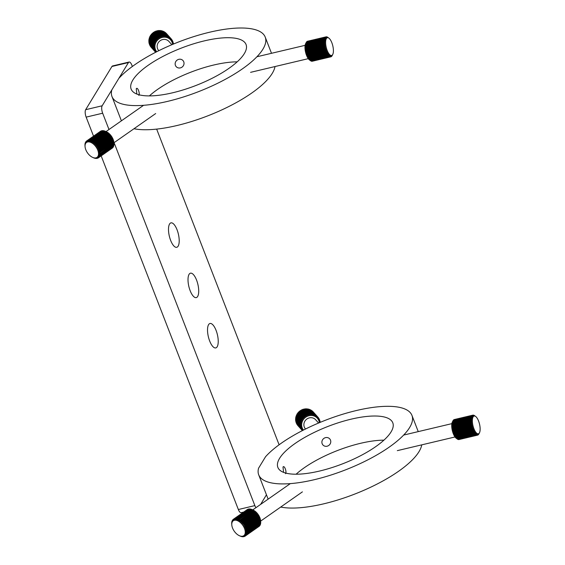 <?xml version="1.0" encoding="UTF-8"?>
<svg xmlns="http://www.w3.org/2000/svg" width="565" height="565" viewBox="0 0 565 565"><rect width="100%" height="100%" fill="white"/><g stroke="black" fill="none" stroke-linecap="round" stroke-linejoin="round"><path stroke-width="0.85" d="M177.064 229.807A12.557 4.64 76.7 0 0 170.955 222.871A12.557 4.64 76.7 0 0 170.637 240.372A12.557 4.64 76.7 0 0 176.746 247.308A12.557 4.64 76.7 0 0 177.064 229.807M196.578 280.113A12.557 4.64 76.7 0 0 190.469 273.178A12.557 4.64 76.7 0 0 190.151 290.678A12.557 4.64 76.7 0 0 196.26 297.614A12.557 4.64 76.7 0 0 196.578 280.113M216.091 330.419A12.557 4.64 76.7 0 0 209.982 323.491A12.557 4.64 76.7 0 0 209.664 340.985A12.557 4.64 76.7 0 0 215.774 347.92A12.557 4.64 76.7 0 0 216.091 330.419M132.365 66.472L131.864 65.187A5.707 2.105 76.7 0 0 129.088 62.037L112.576 65.95A5.707 2.105 76.7 0 0 111.941 66.472L85.661 109.695A5.707 2.105 76.7 0 0 86.148 117.125L93.536 136.158M129.088 62.037A5.707 2.105 76.7 0 0 128.453 62.56L102.173 105.782A5.707 2.105 76.7 0 0 102.661 113.212L108.989 129.512M101.177 155.876L238.352 509.524A5.707 2.105 76.7 0 0 241.128 512.674L243.692 512.067M114.088 142.663L254.864 505.611A5.707 2.105 76.7 0 0 255.938 507.674M260.606 504.411L266.454 494.792M279.103 444.782L156.66 129.11M138.828 95.407C140.261 93.536 137.528 86.487 136.257 88.762L136.857 94.065M136.688 88.415L136.257 88.762M237.18 61.846A61.634 20.072 -21.2 0 0 213.725 65.017A61.634 20.072 -21.2 0 0 149.372 95.909M204.361 40.871A61.634 20.072 -21.2 0 0 131.129 89.093A61.634 20.072 -21.2 0 0 172.826 92.738A61.634 20.072 -21.2 0 0 246.058 44.515A61.634 20.072 -21.2 0 0 204.361 40.871M167.565 101.382A82.179 26.76 -21.2 0 0 265.211 37.085A82.179 26.76 -21.2 0 0 209.615 32.226A82.179 26.76 -21.2 0 0 118.805 78.422L111.821 89.913A82.179 26.76 -21.2 0 0 111.976 96.523A82.179 26.76 -21.2 0 0 167.565 101.382M133.983 128.735A82.179 26.76 -21.2 0 0 176.937 125.529A82.179 26.76 -21.2 0 0 275.014 66.543M111.976 96.523L121.341 120.67A82.179 26.76 -21.2 0 0 121.397 120.825M285.565 473.717C286.999 471.853 284.266 464.797 282.994 467.078L283.595 472.375M283.425 466.725L282.994 467.078M383.918 440.163A61.634 20.072 -21.2 0 0 360.463 443.327A61.634 20.072 -21.2 0 0 296.109 474.219M351.098 419.181A61.634 20.072 -21.2 0 0 277.867 467.403A61.634 20.072 -21.2 0 0 319.564 471.048A61.634 20.072 -21.2 0 0 392.795 422.825A61.634 20.072 -21.2 0 0 351.098 419.181M314.302 479.692A82.179 26.76 -21.2 0 0 411.949 415.395A82.179 26.76 -21.2 0 0 356.353 410.536A82.179 26.76 -21.2 0 0 265.543 456.739L258.558 468.223A82.179 26.76 -21.2 0 0 258.706 474.833A82.179 26.76 -21.2 0 0 314.302 479.692M280.72 507.052A82.179 26.76 -21.2 0 0 323.674 503.839A82.179 26.76 -21.2 0 0 421.751 444.86M258.706 474.833L268.078 498.98A82.179 26.76 -21.2 0 0 268.135 499.135M473.124 416.857A9.132 3.376 76.7 0 0 473.915 428.743A9.132 3.376 76.7 0 0 479.374 432.952A9.132 3.376 76.7 0 0 479.487 432.748A9.132 3.376 76.7 0 0 479.53 424.124A9.132 3.376 76.7 0 0 475.624 416.44A9.132 3.376 76.7 0 0 473.124 416.857M478.88 433.934A10.276 3.793 -103.3 0 1 478.859 433.977A10.276 3.793 -103.3 0 1 478.76 434.16L478.506 434.52A10.276 3.793 -103.3 0 1 478.364 434.683L478.788 433.743L478.075 434.93A10.276 3.793 -103.3 0 1 477.905 435.029L478.357 433.998L477.58 435.149A10.276 3.793 -103.3 0 1 477.397 435.177L477.877 434.075L477.044 435.17A10.276 3.793 -103.3 0 1 476.846 435.128L477.368 433.977L476.472 434.993A10.276 3.793 -103.3 0 1 476.26 434.888L476.832 433.701L475.871 434.633A10.276 3.793 -103.3 0 1 475.659 434.457L476.281 433.256L475.264 434.082A10.276 3.793 -103.3 0 1 475.045 433.849L475.723 432.649L474.649 433.362A10.276 3.793 -103.3 0 1 474.438 433.065L475.172 431.893L474.049 432.479A10.276 3.793 -103.3 0 1 473.844 432.133L474.635 431.003L473.477 431.455A10.276 3.793 -103.3 0 1 473.279 431.067L474.134 429.993L472.933 430.304A10.276 3.793 -103.3 0 1 472.75 429.88L473.668 428.884L472.432 429.054A10.276 3.793 -103.3 0 1 472.269 428.602L473.244 427.698L471.987 427.733A10.276 3.793 -103.3 0 1 471.846 427.253L472.877 426.462L471.606 426.356A10.276 3.793 -103.3 0 1 471.485 425.869L472.573 425.191L471.295 424.958A10.276 3.793 -103.3 0 1 471.203 424.47L472.333 423.92L471.062 423.566A10.276 3.793 -103.3 0 1 470.998 423.086L472.171 422.669L470.906 422.203A10.276 3.793 -103.3 0 1 470.871 421.737L472.079 421.462L470.836 420.897A10.276 3.793 -103.3 0 1 470.829 420.459L472.072 420.318L470.85 419.675A10.276 3.793 -103.3 0 1 470.878 419.265L472.135 419.272L470.949 418.552A10.276 3.793 -103.3 0 1 471.005 418.192L472.276 418.333L471.132 417.57A10.276 3.793 -103.3 0 1 471.217 417.252L472.495 417.521L471.394 416.723A10.276 3.793 -103.3 0 1 471.507 416.469L472.778 416.857L471.733 416.052A10.276 3.793 -103.3 0 1 471.867 415.854L453.285 420.254A10.276 3.793 76.7 0 0 453.151 420.452L471.733 416.052M457.099 438.892L456.238 438.256A9.132 3.376 -103.3 0 1 452.325 430.572A9.132 3.376 -103.3 0 1 452.367 421.949L452.657 421.398M458.709 439.514L458.815 439.577A10.276 3.793 76.7 0 0 458.999 439.549L477.58 435.149M458.017 439.372L458.264 439.535A10.276 3.793 76.7 0 0 458.462 439.57L477.044 435.17M453.151 420.452L452.925 420.868A10.276 3.793 76.7 0 0 452.819 421.13L452.636 421.659A10.276 3.793 76.7 0 0 452.558 421.97L452.424 422.599A10.276 3.793 76.7 0 0 452.374 422.959L451.88 424.068L452.297 423.672A10.276 3.793 76.7 0 0 452.275 424.075L451.816 425.12L452.254 424.859A10.276 3.793 76.7 0 0 452.254 425.297L451.823 426.257L452.29 426.137A10.276 3.793 76.7 0 0 452.325 426.603L451.915 427.465L452.417 427.486A10.276 3.793 76.7 0 0 452.48 427.966L452.078 428.722L452.629 428.87A10.276 3.793 76.7 0 0 452.713 429.365L452.318 429.993L452.911 430.269A10.276 3.793 76.7 0 0 453.031 430.763L452.622 431.257L453.271 431.66A10.276 3.793 76.7 0 0 453.413 432.133L452.989 432.5L453.695 433.002A10.276 3.793 76.7 0 0 453.857 433.461L453.413 433.68L454.175 434.28A10.276 3.793 76.7 0 0 454.352 434.704L453.879 434.789L454.705 435.467A10.276 3.793 76.7 0 0 454.896 435.855L454.38 435.799L455.27 436.533A10.276 3.793 76.7 0 0 455.475 436.879L454.917 436.696L455.863 437.472A10.276 3.793 76.7 0 0 456.075 437.762L456.471 438.249A10.276 3.793 76.7 0 0 456.682 438.482L457.085 438.864A10.276 3.793 76.7 0 0 457.297 439.033L457.685 439.295A10.276 3.793 76.7 0 0 457.89 439.401L476.472 434.993M457.297 439.033L456.577 438.504L457.297 439.033L475.871 434.633M454.352 434.704L472.933 430.304M472.75 429.88L454.175 434.28M473.279 431.067L454.705 435.467M454.896 435.855L473.477 431.455M473.844 432.133L455.27 436.533M455.475 436.879L474.049 432.479M474.438 433.065L455.863 437.472M456.075 437.762L474.649 433.362M475.045 433.849L456.471 438.249M456.682 438.482L475.264 434.082M475.659 434.457L457.085 438.864M476.26 434.888L457.685 439.295M476.846 435.128L458.264 439.535M477.397 435.177L458.815 439.577M474.19 415.48L474.261 415.459A10.276 3.793 -103.3 0 1 474.473 415.6L475.624 416.44M473.491 415.233L473.675 415.19A10.276 3.793 -103.3 0 1 473.88 415.261L474.261 415.459M472.806 415.19L473.117 415.12A10.276 3.793 -103.3 0 1 473.308 415.12L474.487 415.847L473.675 415.19M472.601 415.24A10.276 3.793 -103.3 0 1 472.778 415.169L454.196 419.576A10.276 3.793 76.7 0 0 454.027 419.64L472.601 415.24L473.534 416.01L472.291 415.416L453.716 419.823A10.276 3.793 76.7 0 0 453.561 419.95L472.135 415.55A10.276 3.793 -103.3 0 1 472.291 415.416M471.507 416.469L452.925 420.868M452.819 421.13L471.394 416.723M471.217 417.252L452.636 421.659M452.558 421.97L471.132 417.57M471.005 418.192L452.424 422.599M452.374 422.959L470.949 418.552M470.878 419.265L452.297 423.672M452.275 424.075L470.85 419.675M470.829 420.459L452.254 424.859M452.254 425.297L470.836 420.897M470.871 421.737L452.29 426.137M452.325 426.603L470.906 422.203M470.998 423.086L452.417 427.486M452.48 427.966L471.062 423.566M471.203 424.47L452.629 428.87M452.713 429.365L471.295 424.958M471.485 425.869L452.911 430.269M453.031 430.763L471.606 426.356M471.846 427.253L453.271 431.66M453.413 432.133L471.987 427.733M472.269 428.602L453.695 433.002M453.857 433.461L472.432 429.054M474.473 415.6L475.553 416.398M472.778 415.169L473.986 415.84L473.117 415.12M471.867 415.854L473.131 416.349L472.135 415.55M453.413 433.68L473.668 428.884M452.989 432.5L473.244 427.698M452.622 431.257L472.877 426.462M452.318 429.993L472.573 425.191M452.078 428.722L472.333 423.92M451.915 427.465L472.171 422.669M232.533 528.007A9.132 5.198 -125 0 0 239.348 535.691A9.132 5.198 -125 0 0 244.497 528.459A9.132 5.198 -125 0 0 236.643 520.386A9.132 5.198 -125 0 0 231.791 524.892A9.132 5.198 -125 0 0 232.533 528.007M245.973 527.851L259.815 518.169A10.276 5.848 -125 0 0 259.632 517.724L245.796 527.406A10.276 5.848 55 0 1 245.973 527.851L244.885 528.649L246.276 528.67A10.276 5.848 55 0 1 246.411 529.108L245.245 529.786L246.615 529.914A10.276 5.848 55 0 1 246.707 530.344L245.471 530.895L246.82 531.114A10.276 5.848 55 0 1 246.856 531.524L245.563 531.948L246.87 532.251A10.276 5.848 55 0 1 246.856 532.625L245.521 532.929L246.778 533.296A10.276 5.848 55 0 1 246.714 533.635L245.344 533.812L246.538 534.229A10.276 5.848 55 0 1 246.425 534.532L245.041 534.589L246.163 535.041A10.276 5.848 55 0 1 245.994 535.288L244.61 535.239L245.648 535.705A10.276 5.848 55 0 1 245.436 535.903L244.066 535.747L245.012 536.213A10.276 5.848 55 0 1 244.758 536.355L243.416 536.114L244.257 536.559A10.276 5.848 55 0 1 243.974 536.637L242.675 536.319L243.416 536.729A10.276 5.848 55 0 1 243.098 536.75L242.484 536.729A10.276 5.848 55 0 1 242.145 536.686L241.495 536.545A10.276 5.848 55 0 1 241.142 536.439L240.464 536.192A10.276 5.848 55 0 1 240.224 536.086A10.276 5.848 55 0 1 240.097 536.03M252.781 509.877L253.056 510.004A9.132 5.198 55 0 1 259.872 517.695A9.132 5.198 55 0 1 260.62 520.803L260.691 521.763A10.276 5.848 -125 0 0 260.656 521.431L260.543 520.655A10.276 5.848 -125 0 0 260.458 520.231L260.253 519.426A10.276 5.848 -125 0 0 260.112 518.988L259.815 518.169M246.856 531.524L260.698 521.834A10.276 5.848 -125 0 0 260.691 521.763M246.856 532.625L260.698 522.943A10.276 5.848 -125 0 0 260.712 522.561L260.649 521.389M246.714 533.635L260.557 523.953A10.276 5.848 -125 0 0 260.62 523.607L260.613 522.364M246.425 534.532L260.267 524.843A10.276 5.848 -125 0 0 260.38 524.546L260.401 524.052M245.994 535.288L259.836 525.605A10.276 5.848 -125 0 0 259.999 525.351L260.034 525.005M245.436 535.903L259.279 526.213A10.276 5.848 -125 0 0 259.49 526.022L259.519 525.824M245.012 536.213L258.855 526.516M259.49 526.022L245.648 535.705M259.999 525.351L246.163 535.041M260.38 524.546L246.538 534.229M260.62 523.607L246.778 533.296M260.712 522.561L246.87 532.251M260.656 521.431L246.82 531.114M246.707 530.344L260.543 520.655M260.458 520.231L246.615 529.914M246.411 529.108L260.253 519.426M260.112 518.988L246.276 528.67M245.189 526.149A10.276 5.848 55 0 1 245.415 526.587L259.25 516.904A10.276 5.848 -125 0 0 259.024 516.466L245.189 526.149L243.826 526.361L258.572 515.661A10.276 5.848 -125 0 0 258.304 515.238L244.461 524.927A10.276 5.848 55 0 1 244.73 525.351M243.642 523.748A10.276 5.848 55 0 1 243.939 524.158L257.781 514.468A10.276 5.848 -125 0 0 257.485 514.065L242.364 524.214L243.063 523.028L256.898 513.338A10.276 5.848 -125 0 0 256.574 512.964L242.731 522.653A10.276 5.848 55 0 1 243.063 523.028M241.756 521.657A10.276 5.848 55 0 1 242.11 521.996L255.945 512.307A10.276 5.848 -125 0 0 255.599 511.968L240.612 522.364L241.1 521.071L254.942 511.382A10.276 5.848 -125 0 0 254.575 511.085L240.739 520.775A10.276 5.848 55 0 1 241.1 521.071M239.687 520.026A10.276 5.848 55 0 1 240.054 520.273L253.897 510.583A10.276 5.848 -125 0 0 253.523 510.343L238.713 520.965L238.995 519.623L252.838 509.934A10.276 5.848 -125 0 0 252.47 509.743L238.628 519.433A10.276 5.848 55 0 1 238.995 519.623M237.583 518.995A10.276 5.848 55 0 1 237.943 519.129L251.785 509.439A10.276 5.848 -125 0 0 251.418 509.305L237.583 518.995L236.806 520.118L236.919 518.797L250.754 509.114A10.276 5.848 -125 0 0 250.408 509.037L236.566 518.727A10.276 5.848 55 0 1 236.919 518.797M235.605 518.635A10.276 5.848 55 0 1 235.937 518.649L249.779 508.959A10.276 5.848 -125 0 0 249.448 508.945L235.605 518.635L235.04 519.899L235.019 518.67L248.861 508.98A10.276 5.848 -125 0 0 248.558 509.03L234.715 518.719A10.276 5.848 55 0 1 235.019 518.67M233.917 518.974A10.276 5.848 55 0 1 234.185 518.868L248.028 509.178A10.276 5.848 -125 0 0 247.76 509.291L233.917 518.974L233.564 520.309L233.451 519.235L247.293 509.545A10.276 5.848 -125 0 0 247.23 509.588A10.276 5.848 -125 0 0 247.173 509.63M231.784 524.829L231.699 523.691A10.276 5.848 55 0 1 231.692 523.296L231.721 522.597A10.276 5.848 55 0 1 231.763 522.237L231.89 521.608A10.276 5.848 55 0 1 231.982 521.283L232.109 522.046L232.194 520.732A10.276 5.848 55 0 1 232.342 520.457L232.476 521.333L232.646 519.991A10.276 5.848 55 0 1 232.837 519.772L232.964 520.746L233.225 519.405A10.276 5.848 55 0 1 233.394 519.277A10.276 5.848 55 0 1 233.451 519.235M232.837 519.772L233.204 519.51M249.25 509.086L248.861 508.98M250.281 509.129L249.779 508.959M251.898 509.559L250.754 509.114M252.838 509.905L251.785 509.439M253.523 510.343L252.838 509.934M254.575 511.085L253.897 510.583M255.599 511.968L254.942 511.382M256.574 512.964L255.945 512.307M257.485 514.065L256.898 513.338M258.304 515.238L257.781 514.468M259.024 516.466L258.572 515.661M259.632 517.724L259.25 516.904M245.415 526.587L244.412 527.498L245.796 527.406M243.939 524.158L243.141 525.259L244.461 524.927M242.11 521.996L241.516 523.239L242.731 522.653M240.054 520.273L239.673 521.601L240.739 520.775M237.943 519.129L237.752 520.471L238.628 519.433M235.937 518.649L235.895 519.927L236.566 518.727M234.185 518.868L234.256 520.026L234.715 518.719M255.705 511.805L240.612 522.364M256.609 512.681L241.516 523.239M257.456 513.649L242.364 524.214M258.226 514.694L243.141 525.259M258.918 515.803L243.826 526.361M259.505 516.94L244.412 527.498M259.978 518.084L244.885 528.649M330.49 440.114A4.562 4.287 138.1 0 0 324.769 437.896A4.562 4.287 138.1 0 0 322.17 443.73A4.562 4.287 138.1 0 0 327.891 445.947A4.562 4.287 138.1 0 0 330.49 440.114M296.378 422.556L296.215 422.888A10.276 9.64 138.1 0 0 296.406 423.319L301.138 428.609A10.276 9.64 -41.9 0 1 300.954 428.171L296.215 422.888M296.385 420.699L295.806 421.589A10.276 9.64 138.1 0 0 295.926 422.055L300.665 427.338A10.276 9.64 -41.9 0 1 300.538 426.879L301.548 426.462L300.375 426.003A10.276 9.64 -41.9 0 1 300.319 425.523L301.406 425.219L300.276 424.633A10.276 9.64 -41.9 0 1 300.29 424.145L301.435 423.962L300.375 423.249A10.276 9.64 -41.9 0 1 300.453 422.761L301.646 422.712L300.665 421.878A10.276 9.64 -41.9 0 1 300.813 421.405L302.021 421.483L301.145 420.551A10.276 9.64 -41.9 0 1 301.357 420.099L302.565 420.318L301.802 419.286A10.276 9.64 -41.9 0 1 302.07 418.863L303.264 419.223L302.621 418.114A10.276 9.64 -41.9 0 1 302.946 417.733L304.104 418.227L303.589 417.062A10.276 9.64 -41.9 0 1 303.963 416.723L305.072 417.351L304.69 416.144A10.276 9.64 -41.9 0 1 305.1 415.854L306.138 416.603L305.898 415.381A10.276 9.64 -41.9 0 1 306.343 415.148L307.289 416.01L307.19 414.781A10.276 9.64 -41.9 0 1 307.657 414.611L308.511 415.579L308.539 414.364A10.276 9.64 -41.9 0 1 309.027 414.258L309.761 415.31L309.931 414.131A10.276 9.64 -41.9 0 1 310.418 414.096L311.033 415.219L311.322 414.089A10.276 9.64 -41.9 0 1 311.809 414.124L312.29 415.303L312.699 414.244A10.276 9.64 -41.9 0 1 313.165 414.343L313.511 415.558L314.02 414.59A10.276 9.64 -41.9 0 1 314.472 414.752L314.677 415.988L315.277 415.12A10.276 9.64 -41.9 0 1 315.694 415.346L315.757 416.575L316.428 415.819A10.276 9.64 -41.9 0 1 316.81 416.101L316.739 417.309L317.466 416.68A10.276 9.64 -41.9 0 1 317.798 417.019L317.594 418.185L318.363 417.683A10.276 9.64 -41.9 0 1 318.639 418.065L318.314 419.173L319.105 418.806A10.276 9.64 -41.9 0 1 319.324 419.23L318.886 420.261L319.67 420.035A10.276 9.64 -41.9 0 1 319.825 420.487L319.289 421.426L320.051 421.342A10.276 9.64 -41.9 0 1 320.143 421.815L319.522 422.648M296.237 419.456L295.58 420.24A10.276 9.64 138.1 0 0 295.636 420.72L300.375 426.003M296.272 418.199L295.552 418.863A10.276 9.64 138.1 0 0 295.537 419.343L300.276 424.633M296.477 416.949L295.721 417.479A10.276 9.64 138.1 0 0 295.636 417.959L300.375 423.249M296.858 415.727L296.074 416.123A10.276 9.64 138.1 0 0 295.933 416.589L300.665 421.878M307.657 414.611L302.918 409.328A10.276 9.64 138.1 0 0 302.452 409.491L302.127 410.247L301.604 409.865A10.276 9.64 138.1 0 0 301.159 410.091L300.976 410.847L300.361 410.571A10.276 9.64 138.1 0 0 299.951 410.861L299.902 411.588L299.224 411.44A10.276 9.64 138.1 0 0 298.85 411.779L298.942 412.464L298.207 412.45A10.276 9.64 138.1 0 0 297.882 412.831L298.101 413.46L297.331 413.58A10.276 9.64 138.1 0 0 297.063 414.004L297.402 414.555L296.618 414.809A10.276 9.64 138.1 0 0 296.406 415.261L301.145 420.551M309.027 414.258L304.288 408.975A10.276 9.64 138.1 0 0 303.808 409.074L303.341 409.816M310.418 414.096L305.679 408.813A10.276 9.64 138.1 0 0 305.192 408.848L304.599 409.547M311.809 414.124L307.07 408.841A10.276 9.64 138.1 0 0 306.583 408.806L305.87 409.456M313.165 414.343L308.434 409.06A10.276 9.64 138.1 0 0 307.96 408.961L307.127 409.54M314.472 414.752L309.733 409.47A10.276 9.64 138.1 0 0 309.288 409.307L308.349 409.795M315.694 415.346L310.955 410.063A10.276 9.64 138.1 0 0 310.538 409.837L310.178 409.971M316.81 416.101L312.071 410.819A10.276 9.64 138.1 0 0 311.696 410.536L311.435 410.6M317.798 417.019L313.059 411.73A10.276 9.64 138.1 0 0 312.728 411.398L312.6 411.412M319.359 422.705A9.132 8.567 138.1 0 0 318.858 420.685A9.132 8.567 138.1 0 0 307.416 416.257A9.132 8.567 138.1 0 0 302.219 427.917A9.132 8.567 138.1 0 0 303.447 430.057M300.954 428.171L301.865 427.656L300.665 427.338M318.589 423.03L315.637 419.731A6.851 6.427 138.1 0 0 307.169 418.813A6.851 6.427 138.1 0 0 304.295 427.013A6.851 6.427 138.1 0 0 305.439 428.877L305.552 429.005M302.452 409.491L307.19 414.781M303.808 409.074L308.539 414.364M305.192 408.848L309.931 414.131M306.583 408.806L311.322 414.089M307.96 408.961L312.699 414.244M309.288 409.307L314.02 414.59M310.538 409.837L315.277 415.12M311.696 410.536L316.428 415.819M312.728 411.398L317.466 416.68M317.791 417.048L318.363 417.683M318.589 418.241L319.105 418.806M319.204 419.513L319.67 420.035M319.613 420.854L320.051 421.342M297.571 425.212A10.276 9.64 138.1 0 0 297.875 425.572L302.388 430.601A10.276 9.64 -41.9 0 1 302.31 430.495L297.593 425.106M296.809 424.103A10.276 9.64 138.1 0 0 297.056 424.499L301.795 429.788A10.276 9.64 -41.9 0 1 301.548 429.386L296.893 423.863M300.538 426.879L295.806 421.589M300.319 425.523L295.58 420.24M300.29 424.145L295.552 418.863M300.453 422.761L295.721 417.479M300.813 421.405L296.074 416.123M301.357 420.099L296.618 414.809M297.063 414.004L301.802 419.286M302.07 418.863L297.331 413.58M297.882 412.831L302.621 418.114M302.946 417.733L298.207 412.45M298.85 411.779L303.589 417.062M303.963 416.723L299.224 411.44M299.951 410.861L304.69 416.144M305.1 415.854L300.361 410.571M301.159 410.091L305.898 415.381M306.343 415.148L301.604 409.865M301.548 429.386L302.353 428.793L301.138 428.609M302.31 430.495L303.002 429.831L301.795 429.788M307.289 416.01L302.127 410.247M306.138 416.603L300.976 410.847M305.072 417.351L299.902 411.588M304.104 418.227L298.942 412.464M303.264 419.223L298.101 413.46M302.565 420.318L297.402 414.555M326.386 38.547A9.132 3.376 76.7 0 0 327.177 50.433A9.132 3.376 76.7 0 0 332.637 54.643A9.132 3.376 76.7 0 0 332.75 54.438A9.132 3.376 76.7 0 0 332.792 45.814A9.132 3.376 76.7 0 0 328.887 38.13A9.132 3.376 76.7 0 0 326.386 38.547M332.142 55.617A10.276 3.793 -103.3 0 1 332.121 55.66L331.768 56.21A10.276 3.793 -103.3 0 1 331.627 56.373L332.051 55.434L331.337 56.62A10.276 3.793 -103.3 0 1 331.168 56.719L331.62 55.688L330.843 56.832A10.276 3.793 -103.3 0 1 330.659 56.867L331.139 55.765L330.306 56.86A10.276 3.793 -103.3 0 1 330.108 56.818L330.631 55.667L329.734 56.684A10.276 3.793 -103.3 0 1 329.522 56.578L330.094 55.391L329.134 56.323A10.276 3.793 -103.3 0 1 328.922 56.147L329.543 54.946L328.526 55.773A10.276 3.793 -103.3 0 1 328.307 55.54L328.985 54.339L327.912 55.045A10.276 3.793 -103.3 0 1 327.7 54.756L328.435 53.583L327.312 54.169A10.276 3.793 -103.3 0 1 327.107 53.823L327.898 52.686L326.74 53.138A10.276 3.793 -103.3 0 1 326.542 52.75L327.396 51.676L326.196 51.994A10.276 3.793 -103.3 0 1 326.012 51.563L326.93 50.568L325.694 50.744A10.276 3.793 -103.3 0 1 325.532 50.285L326.506 49.388L325.249 49.423A10.276 3.793 -103.3 0 1 325.108 48.943L326.139 48.145L324.868 48.046A10.276 3.793 -103.3 0 1 324.748 47.559L325.836 46.881L324.557 46.648A10.276 3.793 -103.3 0 1 324.465 46.16L325.595 45.61L324.324 45.257A10.276 3.793 -103.3 0 1 324.261 44.769L325.433 44.352L324.169 43.893A10.276 3.793 -103.3 0 1 324.133 43.427L325.341 43.145L324.098 42.587A10.276 3.793 -103.3 0 1 324.091 42.142L325.334 42.008L324.112 41.358A10.276 3.793 -103.3 0 1 324.141 40.955L325.398 40.955L324.211 40.242A10.276 3.793 -103.3 0 1 324.268 39.882L325.539 40.016L324.395 39.253A10.276 3.793 -103.3 0 1 324.48 38.943L325.758 39.211L324.656 38.413A10.276 3.793 -103.3 0 1 324.769 38.159L326.04 38.54L324.995 37.735A10.276 3.793 -103.3 0 1 325.129 37.544L306.555 41.944A10.276 3.793 76.7 0 0 306.414 42.142L324.995 37.735M306.414 42.142L306.188 42.559A10.276 3.793 76.7 0 0 306.082 42.82L305.898 43.343A10.276 3.793 76.7 0 0 305.82 43.66L305.686 44.282A10.276 3.793 76.7 0 0 305.637 44.649L305.142 45.758L305.559 45.355A10.276 3.793 76.7 0 0 305.538 45.765L305.079 46.81L305.517 46.549A10.276 3.793 76.7 0 0 305.517 46.987L305.086 47.947L305.559 47.827A10.276 3.793 76.7 0 0 305.587 48.293L305.178 49.155L305.679 49.176A10.276 3.793 76.7 0 0 305.743 49.656L305.34 50.405L305.891 50.56A10.276 3.793 76.7 0 0 305.976 51.048L305.58 51.683L306.173 51.959A10.276 3.793 76.7 0 0 306.294 52.446L305.884 52.948L306.534 53.343A10.276 3.793 76.7 0 0 306.675 53.823L306.251 54.184L306.957 54.692A10.276 3.793 76.7 0 0 307.12 55.144L306.675 55.37L307.438 55.97A10.276 3.793 76.7 0 0 307.614 56.394L307.141 56.479L307.967 57.157A10.276 3.793 76.7 0 0 308.158 57.545L307.643 57.489L308.532 58.223A10.276 3.793 76.7 0 0 308.737 58.569L308.179 58.379L309.126 59.163A10.276 3.793 76.7 0 0 309.338 59.452L309.733 59.939A10.276 3.793 76.7 0 0 309.945 60.173L309.5 59.947A9.132 3.376 -103.3 0 1 305.587 52.263A9.132 3.376 -103.3 0 1 305.63 43.639L305.919 43.088M311.972 61.204L312.085 61.267A10.276 3.793 76.7 0 0 312.261 61.239L330.843 56.832M311.28 61.055L311.527 61.218A10.276 3.793 76.7 0 0 311.725 61.26L330.306 56.86M310.573 60.716L310.948 60.978A10.276 3.793 76.7 0 0 311.153 61.084L329.734 56.684M328.922 56.147L310.347 60.554A10.276 3.793 76.7 0 0 310.559 60.723L309.839 60.194L310.559 60.723L329.134 56.323M307.614 56.394L326.196 51.994M326.012 51.563L307.438 55.97M326.542 52.75L307.967 57.157M308.158 57.545L326.74 53.138M327.107 53.823L308.532 58.223M308.737 58.569L327.312 54.169M327.7 54.756L309.126 59.163M309.338 59.452L327.912 55.045M328.307 55.54L309.733 59.939M309.945 60.173L328.526 55.773M329.522 56.578L310.948 60.978M330.108 56.818L311.527 61.218M330.659 56.867L312.085 61.267M327.453 37.163L327.523 37.149A10.276 3.793 -103.3 0 1 327.735 37.29L328.887 38.13M326.754 36.923L326.937 36.88A10.276 3.793 -103.3 0 1 327.142 36.951L327.523 37.149M326.069 36.88L326.379 36.803A10.276 3.793 -103.3 0 1 326.57 36.81L327.749 37.537L326.937 36.88M325.864 36.923A10.276 3.793 -103.3 0 1 326.04 36.859L307.459 41.266A10.276 3.793 76.7 0 0 307.289 41.33L325.864 36.923L326.796 37.693L325.553 37.106L306.979 41.506A10.276 3.793 76.7 0 0 306.823 41.641L325.398 37.241A10.276 3.793 -103.3 0 1 325.553 37.106M324.769 38.159L306.188 42.559M306.082 42.82L324.656 38.413M324.48 38.943L305.898 43.343M305.82 43.66L324.395 39.253M324.268 39.882L305.686 44.282M305.637 44.649L324.211 40.242M324.141 40.955L305.559 45.355M305.538 45.765L324.112 41.358M324.091 42.142L305.517 46.549M305.517 46.987L324.098 42.587M324.133 43.427L305.559 47.827M305.587 48.293L324.169 43.893M324.261 44.769L305.679 49.176M305.743 49.656L324.324 45.257M324.465 46.16L305.891 50.56M305.976 51.048L324.557 46.648M324.748 47.559L306.173 51.959M306.294 52.446L324.868 48.046M325.108 48.943L306.534 53.343M306.675 53.823L325.249 49.423M325.532 50.285L306.957 54.692M307.12 55.144L325.694 50.744M327.735 37.29L328.816 38.088M326.04 36.859L327.248 37.53L326.379 36.803M325.129 37.544L326.393 38.039L325.398 37.241M306.675 55.37L326.93 50.568M306.251 54.184L326.506 49.388M305.884 52.948L326.139 48.145M305.58 51.683L325.836 46.881M305.34 50.405L325.595 45.61M305.178 49.155L325.433 44.352M97.759 150.149A9.132 5.198 -125 0 0 89.906 142.076A9.132 5.198 -125 0 0 85.054 146.582A9.132 5.198 -125 0 0 85.795 149.69A9.132 5.198 -125 0 0 92.611 157.381A9.132 5.198 -125 0 0 97.759 150.149M85.054 146.582L84.976 145.629A10.276 5.848 55 0 1 84.976 145.551L84.955 144.824A10.276 5.848 55 0 1 84.969 144.442L85.047 143.778A10.276 5.848 55 0 1 85.117 143.439L85.287 142.839A10.276 5.848 55 0 1 85.407 142.542L85.534 143.362L85.668 142.034A10.276 5.848 55 0 1 85.831 141.78L85.965 142.712L86.184 141.37A10.276 5.848 55 0 1 86.389 141.172L86.509 142.196L86.819 140.855A10.276 5.848 55 0 1 87.067 140.72L87.158 141.836L87.568 140.516A10.276 5.848 55 0 1 87.858 140.431L87.907 141.631L88.415 140.339A10.276 5.848 55 0 1 88.733 140.325L88.726 141.582L89.341 140.346A10.276 5.848 55 0 1 89.68 140.388L89.609 141.695L90.329 140.53A10.276 5.848 55 0 1 90.69 140.629L90.534 141.963L91.361 140.883A10.276 5.848 55 0 1 91.728 141.045L91.495 142.387L92.42 141.398A10.276 5.848 55 0 1 92.787 141.617L92.455 142.952L93.479 142.069A10.276 5.848 55 0 1 93.847 142.345L93.409 143.658L94.517 142.888A10.276 5.848 55 0 1 94.871 143.206L94.334 144.478L95.513 143.828A10.276 5.848 55 0 1 95.852 144.188L95.21 145.403L96.46 144.88A10.276 5.848 55 0 1 96.77 145.269L96.022 146.413L97.328 146.017A10.276 5.848 55 0 1 97.611 146.434L96.756 147.493L98.098 147.225A10.276 5.848 55 0 1 98.345 147.656L97.392 148.616L98.769 148.468A10.276 5.848 55 0 1 98.974 148.906L97.929 149.76L99.313 149.732A10.276 5.848 55 0 1 99.475 150.17L113.311 140.487A10.276 5.848 -125 0 0 113.155 140.042L99.313 149.732M113.155 140.042L112.816 139.223A10.276 5.848 -125 0 0 112.605 138.778L112.188 137.966A10.276 5.848 -125 0 0 111.941 137.535L111.453 136.744A10.276 5.848 -125 0 0 111.171 136.327L110.613 135.586A10.276 5.848 -125 0 0 110.302 135.19L109.695 134.498A10.276 5.848 -125 0 0 109.356 134.145L108.713 133.517A10.276 5.848 -125 0 0 108.353 133.199L107.682 132.655A10.276 5.848 -125 0 0 107.315 132.387L106.63 131.928A10.276 5.848 -125 0 0 106.255 131.709L105.57 131.355A10.276 5.848 -125 0 0 105.45 131.299L106.319 131.694A9.132 5.198 55 0 1 113.134 139.378A9.132 5.198 55 0 1 113.883 142.493A9.132 5.198 55 0 1 113.89 142.592M101.079 131.059L100.909 131.031A10.276 5.848 -125 0 0 100.662 131.172L86.819 140.855M102.018 130.826L101.693 130.748A10.276 5.848 -125 0 0 101.41 130.826L87.568 140.516M103.021 130.769L102.569 130.635A10.276 5.848 -125 0 0 102.258 130.656L88.415 140.339M104.702 131.129L103.522 130.699A10.276 5.848 -125 0 0 103.183 130.656L89.341 140.346M105.627 131.398L104.532 130.946A10.276 5.848 -125 0 0 104.172 130.84L90.329 140.53M105.45 131.299A10.276 5.848 -125 0 0 105.203 131.193L91.361 140.883M88.733 140.325L102.569 130.635M87.858 140.431L101.693 130.748M87.067 140.72L100.909 131.031M86.389 141.172L86.812 140.876M94.306 158.038L94.249 158.08A10.276 5.848 55 0 1 93.882 157.946L92.83 157.48M95.386 158.257L95.259 158.348A10.276 5.848 55 0 1 94.913 158.271L94.249 158.08M96.424 158.299L96.22 158.44A10.276 5.848 55 0 1 95.895 158.426L95.259 158.348M97.392 158.158L97.109 158.355A10.276 5.848 55 0 1 96.806 158.405L95.534 158.052L96.22 158.44M98.296 157.826L97.907 158.101A10.276 5.848 55 0 1 97.639 158.207L96.318 157.925L97.109 158.355M98.494 157.755L112.216 148.15A10.276 5.848 -125 0 0 112.28 148.108A10.276 5.848 -125 0 0 112.449 147.981L98.607 157.67A10.276 5.848 55 0 1 98.437 157.797A10.276 5.848 55 0 1 98.374 157.84L97.018 157.635L97.907 158.101M99.186 157.084A10.276 5.848 55 0 1 98.995 157.303L112.838 147.62A10.276 5.848 -125 0 0 113.021 147.394L99.186 157.084L98.105 156.618L99.489 156.618L113.332 146.928A10.276 5.848 -125 0 0 113.473 146.653L99.631 156.343A10.276 5.848 55 0 1 99.489 156.618M99.941 155.467A10.276 5.848 55 0 1 99.85 155.785L113.692 146.102A10.276 5.848 -125 0 0 113.784 145.777L99.941 155.467L98.713 155.071L100.069 154.831L113.904 145.149A10.276 5.848 -125 0 0 113.946 144.788L100.111 154.471A10.276 5.848 55 0 1 100.069 154.831M100.125 153.383A10.276 5.848 55 0 1 100.139 153.772L113.975 144.089A10.276 5.848 -125 0 0 113.968 143.694L100.125 153.383L98.797 153.122L113.904 142.945A10.276 5.848 -125 0 0 113.84 142.521L99.998 152.211A10.276 5.848 55 0 1 100.062 152.628M99.722 150.989A10.276 5.848 55 0 1 99.836 151.42L113.678 141.73A10.276 5.848 -125 0 0 113.565 141.299L99.722 150.989L98.345 150.912L99.475 150.17M98.974 148.906L112.816 139.223M112.605 138.778L98.769 148.468M98.345 147.656L112.188 137.966M111.941 137.535L98.098 147.225M97.611 146.434L111.453 136.744M111.171 136.327L97.328 146.017M96.77 145.269L110.613 135.586M110.302 135.19L96.46 144.88M95.852 144.188L109.695 134.498M109.356 134.145L95.513 143.828M94.871 143.206L108.713 133.517M108.353 133.199L94.517 142.888M93.847 142.345L107.682 132.655M107.315 132.387L93.479 142.069M92.787 141.617L106.63 131.928M106.255 131.709L92.42 141.398M91.728 141.045L105.57 131.355M90.69 140.629L104.532 130.946M89.68 140.388L103.522 130.699M113.565 141.299L113.311 140.487M113.84 142.521L113.678 141.73M113.968 143.694L113.904 142.945M113.946 144.788L113.911 143.574M113.784 145.777L113.791 145.226M113.473 146.653L113.501 146.229M98.995 157.303L97.618 157.197L98.607 157.67M99.85 155.785L98.472 155.905L99.631 156.343M100.139 153.772L98.819 154.139L100.111 154.471M99.836 151.42L98.635 152.034L99.998 152.211M108.501 133.093L93.409 143.658M109.419 133.919L94.334 144.478M110.302 134.844L95.21 145.403M111.114 135.854L96.022 146.413M111.849 136.928L96.756 147.493M112.484 138.051L97.392 148.616M113.021 139.202L97.929 149.76M183.752 61.804A4.562 4.287 138.1 0 0 178.032 59.586A4.562 4.287 138.1 0 0 175.433 65.42A4.562 4.287 138.1 0 0 181.153 67.631A4.562 4.287 138.1 0 0 183.752 61.804M149.64 44.247L149.478 44.571A10.276 9.64 138.1 0 0 149.668 45.009L154.4 50.292A10.276 9.64 -41.9 0 1 154.217 49.861L149.478 44.571M149.647 42.389L149.068 43.279A10.276 9.64 138.1 0 0 149.188 43.738L153.927 49.028A10.276 9.64 -41.9 0 1 153.8 48.562L154.81 48.152L153.638 47.693A10.276 9.64 -41.9 0 1 153.581 47.213L154.669 46.909L153.539 46.323A10.276 9.64 -41.9 0 1 153.553 45.836L154.697 45.652L153.638 44.932A10.276 9.64 -41.9 0 1 153.715 44.451L154.909 44.395L153.927 43.562A10.276 9.64 -41.9 0 1 154.076 43.095L155.283 43.173L154.407 42.234A10.276 9.64 -41.9 0 1 154.619 41.789L155.827 42.008L155.064 40.977A10.276 9.64 -41.9 0 1 155.333 40.553L156.526 40.913L155.883 39.804A10.276 9.64 -41.9 0 1 156.208 39.423L157.367 39.917L156.851 38.752A10.276 9.64 -41.9 0 1 157.225 38.413L158.334 39.034L157.953 37.834A10.276 9.64 -41.9 0 1 158.362 37.544L159.401 38.293L159.161 37.064A10.276 9.64 -41.9 0 1 159.605 36.838L160.552 37.7L160.453 36.471A10.276 9.64 -41.9 0 1 160.919 36.301L161.774 37.262L161.802 36.047A10.276 9.64 -41.9 0 1 162.289 35.948L163.024 37L163.193 35.821A10.276 9.64 -41.9 0 1 163.68 35.786L164.295 36.909L164.584 35.779A10.276 9.64 -41.9 0 1 165.072 35.814L165.552 36.993L165.962 35.934A10.276 9.64 -41.9 0 1 166.428 36.033L166.774 37.248L167.282 36.28A10.276 9.64 -41.9 0 1 167.734 36.443L167.939 37.671L168.54 36.81A10.276 9.64 -41.9 0 1 168.956 37.036L169.02 38.265L169.691 37.509A10.276 9.64 -41.9 0 1 170.072 37.791L170.001 38.999L170.729 38.371A10.276 9.64 -41.9 0 1 171.061 38.703L170.856 39.875L171.626 39.373A10.276 9.64 -41.9 0 1 171.901 39.755L171.576 40.864L172.367 40.496A10.276 9.64 -41.9 0 1 172.586 40.92L172.148 41.951L172.932 41.725A10.276 9.64 -41.9 0 1 173.088 42.177L172.551 43.117L173.314 43.032A10.276 9.64 -41.9 0 1 173.406 43.498L172.784 44.338M149.499 41.146L148.842 41.93A10.276 9.64 138.1 0 0 148.899 42.41L153.638 47.693M149.534 39.889L148.814 40.546A10.276 9.64 138.1 0 0 148.807 41.033L153.539 46.323M149.739 38.632L148.983 39.169A10.276 9.64 138.1 0 0 148.899 39.649L153.638 44.932M150.121 37.41L149.337 37.806A10.276 9.64 138.1 0 0 149.195 38.279L153.927 43.562M160.919 36.301L156.18 31.011A10.276 9.64 138.1 0 0 155.714 31.181L155.389 31.937L154.867 31.548A10.276 9.64 138.1 0 0 154.422 31.781L154.238 32.53L153.624 32.262A10.276 9.64 138.1 0 0 153.214 32.544L153.164 33.279L152.486 33.13A10.276 9.64 138.1 0 0 152.112 33.469L152.204 34.154L151.469 34.14A10.276 9.64 138.1 0 0 151.145 34.522L151.364 35.15L150.594 35.27A10.276 9.64 138.1 0 0 150.325 35.687L150.664 36.245L149.88 36.499A10.276 9.64 138.1 0 0 149.668 36.951L154.407 42.234M162.289 35.948L157.55 30.658A10.276 9.64 138.1 0 0 157.07 30.764L156.604 31.499M163.68 35.786L158.942 30.496A10.276 9.64 138.1 0 0 158.454 30.531L157.861 31.237M165.072 35.814L160.333 30.524A10.276 9.64 138.1 0 0 159.846 30.496L159.132 31.146M166.428 36.033L161.696 30.75A10.276 9.64 138.1 0 0 161.223 30.651L160.389 31.23M167.734 36.443L162.995 31.16A10.276 9.64 138.1 0 0 162.55 30.997L161.611 31.485M168.956 37.036L164.217 31.746A10.276 9.64 138.1 0 0 163.801 31.52L163.44 31.654M170.072 37.791L165.333 32.509A10.276 9.64 138.1 0 0 164.959 32.226L164.697 32.29M171.061 38.703L166.322 33.42A10.276 9.64 138.1 0 0 165.99 33.081L165.863 33.102M172.622 44.388A9.132 8.567 138.1 0 0 172.12 42.375A9.132 8.567 138.1 0 0 160.679 37.94A9.132 8.567 138.1 0 0 155.481 49.607A9.132 8.567 138.1 0 0 156.71 51.747M154.217 49.861L155.128 49.346L153.927 49.028M171.852 44.713L168.9 41.422A6.851 6.427 138.1 0 0 160.439 40.503A6.851 6.427 138.1 0 0 157.557 48.703A6.851 6.427 138.1 0 0 158.701 50.56L158.814 50.688M155.714 31.181L160.453 36.471M157.07 30.764L161.802 36.047M158.454 30.531L163.193 35.821M159.846 30.496L164.584 35.779M161.223 30.651L165.962 35.934M162.55 30.997L167.282 36.28M163.801 31.52L168.54 36.81M164.959 32.226L169.691 37.509M165.99 33.081L170.729 38.371M171.054 38.738L171.626 39.373M171.852 39.924L172.367 40.496M172.466 41.203L172.932 41.725M172.876 42.545L173.314 43.032M150.834 46.895A10.276 9.64 138.1 0 0 151.138 47.255L155.65 52.291A10.276 9.64 -41.9 0 1 155.573 52.185L150.855 46.789M150.071 45.786A10.276 9.64 138.1 0 0 150.318 46.189L155.057 51.479A10.276 9.64 -41.9 0 1 154.81 51.076L150.156 45.553M153.8 48.562L149.068 43.279M153.581 47.213L148.842 41.93M153.553 45.836L148.814 40.546M153.715 44.451L148.983 39.169M154.076 43.095L149.337 37.806M154.619 41.789L149.88 36.499M150.325 35.687L155.064 40.977M155.333 40.553L150.594 35.27M151.145 34.522L155.883 39.804M156.208 39.423L151.469 34.14M152.112 33.469L156.851 38.752M157.225 38.413L152.486 33.13M153.214 32.544L157.953 37.834M158.362 37.544L153.624 32.262M154.422 31.781L159.161 37.064M159.605 36.838L154.867 31.548M154.81 51.076L155.615 50.476L154.4 50.292M155.573 52.185L156.265 51.521L155.057 51.479M160.552 37.7L155.389 31.937M159.401 38.293L154.238 32.53M158.334 39.034L153.164 33.279M157.367 39.917L152.204 34.154M156.526 40.913L151.364 35.15M155.827 42.008L150.664 36.245M102.661 113.212L86.148 117.125M102.173 105.782L85.661 109.695M254.864 505.611L238.352 509.524M128.453 62.56L111.941 66.472M265.211 37.085L271.504 53.301M411.949 415.395L418.241 431.611M397.322 450.644L455.016 436.971M403.657 435.071L451.859 423.644M479.487 432.748L478.859 433.977M239.348 535.691L240.224 536.086M302.416 491.861L260.642 521.1M247.23 509.588L233.394 519.277M290.311 483.619L252.788 509.884M250.585 72.334L308.278 58.661M256.92 56.754L305.121 45.334M332.75 54.438L332.121 55.66M143.574 105.309L106.05 131.567M112.28 148.108L98.437 157.797M155.679 113.551L113.904 142.79"/></g></svg>
